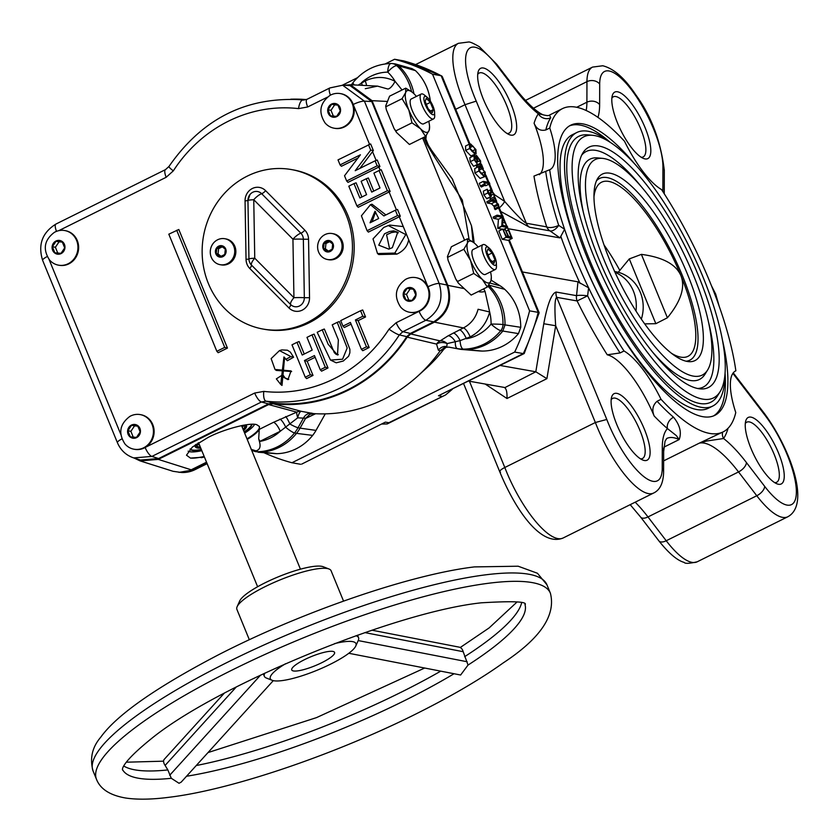 <?xml version="1.0" encoding="UTF-8"?>
<svg xmlns="http://www.w3.org/2000/svg" width="840" height="840" viewBox="0 0 840 840"><rect width="100%" height="100%" fill="white"/><g stroke="black" fill="none" stroke-linecap="round" stroke-linejoin="round"><path stroke-width="1.26" d="M713.58 415.894A161.984 50.589 63.6 0 0 725.077 373.443M610.25 142.37A161.984 50.589 63.6 0 0 580.22 125.108A161.984 50.589 63.6 0 0 569.457 125.895M722.568 340.589A161.984 50.589 -116.4 0 1 714.851 415.328A161.984 50.589 -116.4 0 1 702.818 416.682A161.984 50.589 -116.4 0 1 589.596 276.224A161.984 50.589 -116.4 0 1 570.686 125.213A161.984 50.589 -116.4 0 1 582.729 123.868A161.984 50.589 -116.4 0 1 634.925 164.209M735.273 371.102L735.861 370.808A180.495 56.374 63.6 0 0 661.532 189.556A64.796 20.233 63.6 0 1 624.498 141.246A180.495 56.374 63.6 0 0 575.862 107.132A180.495 56.374 63.6 0 0 562.443 108.633A180.495 56.374 63.6 0 0 549.77 128.006L545.832 129.959C540.404 131.25 536.487 129.003 534.082 123.228A189.746 59.262 -116.4 0 1 538.325 113.757A9.261 8.652 -146.8 0 0 550.725 117.768A180.495 56.374 63.6 0 0 545.832 129.959M657.101 401.257A180.495 56.374 63.6 0 0 673.544 417.228C679.907 425.04 681.786 432.485 679.161 439.572L676.337 435.603L667.443 428.579A189.746 59.262 -116.4 0 1 654.161 416.01C651.735 410.046 652.712 405.132 657.101 401.257L661.038 399.305A64.796 20.233 63.6 0 0 624.015 350.983L620.077 352.947L607.247 354.795A189.746 59.262 -116.4 0 1 577.111 300.951L587.611 295.827A9.261 1.512 5.4 0 0 576.534 295.659L577.983 281.82L588.609 287.816L587.611 295.827A180.495 56.374 63.6 0 0 620.077 352.947M727.682 428.652L727.839 429.062A189.746 59.262 -116.4 0 1 723.587 438.522L706.818 441L699.311 443.142L723.093 431.907A180.495 56.374 63.6 0 0 735.767 412.545A64.796 20.233 63.6 0 1 735.567 370.944A64.796 20.233 63.6 0 1 735.861 370.808M774.648 482.612A33.558 10.479 63.6 0 0 776.633 482.276A33.558 10.479 63.6 0 0 772.716 450.986A33.558 10.479 63.6 0 0 749.259 421.901A33.558 10.479 63.6 0 0 746.771 422.173A33.558 10.479 63.6 0 0 745.3 423.549M778.523 484.271A37.139 11.603 63.6 0 0 778.586 453.159A37.139 11.603 63.6 0 0 750.981 417.134A37.139 11.603 63.6 0 0 745.721 420.998A37.139 11.603 63.6 0 0 754.362 455.868A37.139 11.603 63.6 0 0 776.948 483.819A37.139 11.603 63.6 0 0 778.523 484.271M641.214 157.259A33.558 10.479 63.6 0 0 643.188 156.912A33.558 10.479 63.6 0 0 639.272 125.633A33.558 10.479 63.6 0 0 615.825 96.537A33.558 10.479 63.6 0 0 613.326 96.81A33.558 10.479 63.6 0 0 611.856 98.186M645.078 158.917A37.139 11.603 63.6 0 0 645.151 127.796A37.139 11.603 63.6 0 0 617.547 91.781A37.139 11.603 63.6 0 0 612.287 95.634A37.139 11.603 63.6 0 0 620.918 130.505A37.139 11.603 63.6 0 0 643.503 158.456A37.139 11.603 63.6 0 0 645.078 158.917M507.066 133.487A33.558 10.479 63.6 0 0 509.05 133.14A33.558 10.479 63.6 0 0 505.134 101.861A33.558 10.479 63.6 0 0 481.677 72.765A33.558 10.479 63.6 0 0 479.189 73.048A33.558 10.479 63.6 0 0 477.719 74.414M510.93 135.146A37.139 11.603 63.6 0 0 511.004 104.034A37.139 11.603 63.6 0 0 483.399 68.008A37.139 11.603 63.6 0 0 478.139 71.862A37.139 11.603 63.6 0 0 486.78 106.743A37.139 11.603 63.6 0 0 509.366 134.684A37.139 11.603 63.6 0 0 510.93 135.146M640.51 458.85A33.558 10.479 63.6 0 0 642.485 458.504A33.558 10.479 63.6 0 0 638.568 427.224A33.558 10.479 63.6 0 0 615.122 398.129A33.558 10.479 63.6 0 0 612.623 398.412A33.558 10.479 63.6 0 0 611.153 399.777M644.375 460.509A37.139 11.603 63.6 0 0 644.448 429.397A37.139 11.603 63.6 0 0 616.844 393.372A37.139 11.603 63.6 0 0 611.583 397.226A37.139 11.603 63.6 0 0 620.225 432.106A37.139 11.603 63.6 0 0 642.8 460.047A37.139 11.603 63.6 0 0 644.375 460.509M609.577 141.939A152.722 47.702 63.6 0 0 588.126 131.261A152.722 47.702 63.6 0 0 576.775 132.531L572.303 134.747A152.722 47.702 63.6 0 0 590.131 277.127A152.722 47.702 63.6 0 0 696.885 409.553A152.722 47.702 63.6 0 0 708.236 408.282L712.708 406.067A152.722 47.702 63.6 0 0 725.014 374.231M576.775 132.531A152.722 47.702 63.6 0 0 594.605 274.901A152.722 47.702 63.6 0 0 701.348 407.337A152.722 47.702 63.6 0 0 712.708 406.067M655.841 323.683L629.286 258.92L641.393 254.373L667.401 317.782L655.841 323.683L644.7 323.873M667.401 317.782C680.925 301.287 685.45 287.269 680.957 275.709C676.043 264.327 662.855 257.208 641.393 254.373M671.696 353.441A97.188 30.356 63.6 0 0 680.768 357.137A97.188 30.356 63.6 0 0 686.438 356.937A97.188 30.356 63.6 0 0 680.957 275.709A97.188 30.356 63.6 0 0 600.065 183.131A97.188 30.356 63.6 0 0 593.953 196.991M610.071 173.219A104.129 32.529 63.6 0 0 597.65 178.532A104.129 32.529 63.6 0 0 618.723 280.14A104.129 32.529 63.6 0 0 687.278 361.452A104.129 32.529 63.6 0 0 688.643 361.641A104.129 32.529 63.6 0 0 686.784 272.528A104.129 32.529 63.6 0 0 610.071 173.219M686.06 361.2A101.462 31.689 63.6 0 0 680.547 271.236A101.462 31.689 63.6 0 0 607.131 177.597A101.462 31.689 63.6 0 0 596.442 180.863M693.284 376.1A120.33 37.58 63.6 0 0 707.637 369.968A120.33 37.58 63.6 0 0 683.288 252.556A120.33 37.58 63.6 0 0 604.075 158.582A120.33 37.58 63.6 0 0 602.49 158.361A120.33 37.58 63.6 0 0 604.643 261.345A120.33 37.58 63.6 0 0 693.284 376.1M652.606 352.086A122.997 38.42 63.6 0 0 690.333 380.468A122.997 38.42 63.6 0 0 705.012 374.199L707.637 369.968M598.92 146.034A134.211 41.916 63.6 0 0 582.908 152.87A134.211 41.916 63.6 0 0 610.071 283.836A134.211 41.916 63.6 0 0 698.428 388.647A134.211 41.916 63.6 0 0 700.193 388.889A134.211 41.916 63.6 0 0 697.788 274.019A134.211 41.916 63.6 0 0 598.92 146.034M640.93 186.291A131.544 41.087 63.6 0 0 595.98 150.402A131.544 41.087 63.6 0 0 581.679 155.159M702.712 399.105A145.782 45.538 63.6 0 0 720.111 391.671A145.782 45.538 63.6 0 0 690.606 249.428A145.782 45.538 63.6 0 0 594.636 135.576A145.782 45.538 63.6 0 0 592.715 135.314A145.782 45.538 63.6 0 0 595.329 260.085A145.782 45.538 63.6 0 0 702.712 399.105M592.715 135.314L587.759 134.852A148.459 46.368 63.6 0 0 590.415 261.901A148.459 46.368 63.6 0 0 699.773 403.473A148.459 46.368 63.6 0 0 717.486 395.903L720.111 391.671M697.63 388.49A131.544 41.087 63.6 0 0 708.593 322.455M602.49 158.361L597.524 157.899A122.997 38.42 63.6 0 0 583.506 213.024M455.721 109.316L465.014 104.695L476.238 101.126L526.323 223.251L546.725 226.874A189.746 59.262 -116.4 0 1 533.957 176.106L549.675 169.743A64.796 20.233 63.6 0 0 549.98 169.607A64.796 20.233 63.6 0 0 549.77 128.006M469.434 381.255L504.808 467.502L595.361 422.51L555.681 325.742L543.774 323.746C547.501 303.965 551.618 293.401 556.122 292.047L576.534 295.659A9.261 8.568 100 0 0 577.111 300.951L556.71 297.339C554.778 298.641 554.432 308.112 555.681 325.742L546.903 378.661L535.815 371.784L500.199 365.474M542.955 114.755C540.687 113.746 531.962 109.505 514.972 88.032A9.261 4.662 142.5 0 1 515.498 89.754A101.819 31.805 -116.4 0 0 538.325 113.757L542.955 114.755C546.746 115.763 548.94 115.857 549.538 115.049L550.725 117.768M641.351 319.116A37.023 34.272 -80 0 0 618.25 272.265L614.46 271.457M629.286 258.92L618.25 272.265M546.903 378.661L506.982 398.506C507.234 392.154 506.342 388.469 504.315 387.429L468.699 381.119M504.83 387.639L535.815 371.784L543.774 323.746M499.296 207.764A9.261 3.244 123.6 0 0 504.704 201.464C516.002 214.4 523.205 221.666 526.323 223.251A9.261 8.568 100 0 0 529.547 227.241L500.829 211.502M545.738 171.696A180.495 56.374 63.6 0 0 558.705 225.362A9.261 3.78 -18 0 1 546.725 226.874A9.261 8.568 100 0 0 549.948 230.853A9.261 4.746 125.4 0 0 558.705 225.362L564.596 229.289L559.976 237.899L507.812 228.659M673.544 417.228A9.261 7.077 -49.4 0 0 667.443 428.579A101.819 31.805 -116.4 0 0 662.277 447.636A9.261 7.455 0.1 0 1 663.663 451.563L665.038 441.252L666.729 438.48A92.558 28.907 63.6 0 1 673.606 437.714A92.558 28.907 63.6 0 1 679.161 439.572L663.863 447.174M746.413 462.536L764.663 486.35A9.261 4.662 142.5 0 1 756.777 495.747L666.225 540.75A69.426 21.683 63.6 0 0 692.055 562.37A69.426 21.683 63.6 0 0 697.211 561.792L787.773 516.789A69.426 21.683 -116.4 0 1 782.607 517.367A69.426 21.683 -116.4 0 1 756.777 495.747L738.528 471.933A9.261 4.662 142.5 0 0 746.413 462.536A101.819 31.805 -116.4 0 0 723.587 438.522A9.261 8.652 33.2 0 1 722.6 432.159M524.212 353.535L523.288 353.598A208.268 192.77 -80 0 0 538.209 312.365L539.154 312.816L524.212 353.535L438.469 395.745L523.288 353.598L514.668 352.076A208.268 192.77 -80 0 0 529.589 310.842L432.537 74.214A208.268 192.77 -80 0 0 394.58 59.262L385.182 63.934M385.392 422.121L301.707 464.111L385.392 422.121L388.846 422.73L445.599 394.926L452.382 389.235M388.846 422.73L387.219 423.938L382.326 424.043M503.296 225.488L502.562 224.175M506.415 230.906L508.82 230.129L512.201 238.382L506.173 237.31L502.782 229.058L506.247 236.114L508.106 236.439L505.26 229.488L508.725 236.544L511.046 236.964L507.444 227.64M506.751 226.097L503.044 218.82M481.404 164.609L481.572 166.467L479.504 166.1M469.928 143.955L442.292 76.577L441.157 75.736L432.537 74.214M403.536 60.879L394.58 59.262M556.122 292.047A9.261 8.568 100 0 0 556.71 297.339L606.795 419.465L595.361 422.51A69.426 21.683 -116.4 0 0 648.47 493.605A69.426 21.683 -116.4 0 0 653.625 493.028L563.073 538.02A69.426 21.683 63.6 0 1 557.907 538.598A69.426 21.683 63.6 0 1 504.808 467.502C500.462 469.686 499.023 471.282 500.493 472.29M463.606 383.649L499.769 471.807C515.057 509.04 540.624 547.155 563.073 538.02M549.675 169.743A180.495 56.374 63.6 0 0 564.596 229.289A180.495 56.374 63.6 0 0 588.609 287.816A180.495 56.374 63.6 0 0 624.015 350.983M471.24 145.309L470.201 145.383L470.201 148.554L474.243 152.628L475.388 152.586L475.304 149.457L472.983 146.139L471.24 145.309L469.728 146.066M472.983 146.139L469.886 147.672M475.304 149.457L471.796 151.2M470.841 155.904L465.665 150.444L465.538 146.034L469.476 144.081L470.705 143.997L475.944 149.615L476.091 153.867L470.841 155.904L476.091 153.867M474.779 153.951L469.592 148.491L465.665 150.444M469.592 148.491L469.476 144.081M476.763 156.986L477.697 161.081L474.558 157.038L474.82 159.821L477.54 164.357L474.201 159.726L474.023 155.726L475.965 157.657L476.543 155.474L480.564 160.892L480.784 165.459L479.934 160.755L476.921 156.828M477.078 167.297L480.921 165.396L476.847 167.412L476.637 164.808M475.115 156.513L476.543 155.474M477.54 164.357L473.603 166.309L470.264 161.679L469.812 157.71L474.023 155.726M474.201 159.726L470.264 161.679M480.249 164.136L476.312 166.1M480.617 163.139L476.679 165.102M479.934 160.755L476.427 162.498M477.697 161.081L475.965 161.941M477.078 160.965L475.755 161.627M480.469 167.832L479.441 167.905L479.441 171.077L483.473 175.161L484.628 175.109L484.544 171.98L482.223 168.661L480.469 167.832L478.957 168.588M482.223 168.661L479.126 170.195M484.544 171.98L481.036 173.722M480.081 178.427L474.894 172.966L474.768 168.556L478.706 166.603L479.934 166.52L485.184 172.137L485.331 176.4L480.081 178.427L485.331 176.4M484.019 176.474L478.832 171.014L474.894 172.966M478.832 171.014L478.706 166.603M485.31 185.052L483.231 181.377L489.269 182.448L489.804 183.761L484.386 182.805L485.31 185.052L481.373 187.016L480.406 186.039L479.294 183.33L483.231 181.377M484.344 184.086L480.406 186.039M489.804 183.761L485.867 185.714L484.47 185.472M494.214 194.166L494.718 198.387L493.594 194.061L491.4 191.006L490.718 196.802L487.83 192.948L487.253 189.231L490.151 195.489L490.865 189.693L494.214 194.166M488.061 190.984L490.865 189.693M490.151 195.489L490.539 194.659L489.626 195.111M491.306 196.151L486.78 198.765L483.893 194.901L483.315 191.184L487.253 189.231M490.507 199.909L490.046 197.253M494.718 198.387L491.62 199.92M493.909 197.096L489.972 199.048M493.594 194.061L491.274 195.206M487.368 198.103L486.78 198.765L487.368 198.103M487.83 192.948L483.893 194.901M490.329 192.801L488.691 193.62M495.327 201.799L491.316 201.085L490.77 199.773L494.855 200.498L498.362 204.288L499.118 207.69L497.711 204.099L495.327 201.799L491.39 203.753L487.379 203.039L486.832 201.726L490.77 199.773M491.316 201.085L487.379 203.039M499.118 207.69L495.18 209.643L493.773 206.052L491.39 203.753M498.33 206.84L494.393 208.792M498.026 205.044L494.088 206.997M497.711 204.099L493.773 206.052M507.203 226.18L507.738 227.493L501.701 226.422L502.373 217.319L497.627 216.478L497.081 215.166L503.118 216.237L502.467 225.341L507.203 226.18M507.738 227.493L503.496 229.394M502.457 229.215L497.763 228.386L498.435 219.272L493.689 218.431L493.154 217.119L497.081 215.166M501.701 226.422L497.763 228.386M501.596 226.149L497.658 228.113M502.373 217.319L498.435 219.272M497.627 216.478L493.689 218.431M506.173 237.31L502.236 239.274L498.844 231.011L502.782 229.058M505.26 229.488L503.832 230.202M512.201 238.382L508.274 240.334L502.236 239.274M539.353 174.709A64.796 20.233 63.6 0 0 534.082 123.228M654.161 416.01A64.796 20.233 63.6 0 0 607.247 354.795M357.42 77.721L342.353 85.218M263.907 452.687A208.268 192.77 -80 0 0 291.942 462.745L514.668 352.076M300.573 464.279L291.942 462.745M661.038 399.305A180.495 56.374 63.6 0 0 723.093 431.907M577.983 281.82L522.428 271.971M508.599 240.177L538.209 312.365L529.589 310.842M398.36 232.796L395.419 231.956L391.44 232.575L386.589 234.791L389.603 248.861M384.52 233.772L378.735 245.175L388.815 249.123L392.343 247.674L397.74 232.25L393.75 230.843L389.519 231.494L384.52 233.772M388.3 225.572L389.834 225.099L403.284 226.59L408.66 239.704C407.505 246.225 403.557 251.034 396.837 254.132L378.788 254.531L377.517 253.554L373.023 238.886L383.712 227.472L388.3 225.572L405.794 234.57L394.81 253.082L377.517 253.554M343.885 85.292L350.332 84.745L372.046 100.674L447.783 285.338L464.257 288.624L471.156 295.071L487.326 287.038L482.296 279.363L473.75 273.441L470.547 260.484A23.142 7.224 -116.4 0 1 467.439 243.138A23.142 7.224 -116.4 0 1 470.6 241.101A23.142 7.224 -116.4 0 1 474.401 243.149A23.142 7.224 -116.4 0 1 476.06 244.671A23.142 7.224 -116.4 0 1 478.17 247.013M140.532 414.656A17.588 16.275 100 0 1 140.879 414.719A17.588 16.275 100 0 1 153.951 428.978A17.588 16.275 100 0 1 145.435 447.321A17.588 16.275 100 0 1 145.142 447.5A17.588 16.275 100 0 1 144.322 447.93A17.588 16.275 100 0 1 134.736 449.348A17.588 16.275 100 0 1 134.4 449.284M130.599 416.01A17.588 16.275 100 0 1 140.185 414.593A17.588 16.275 100 0 1 153.342 429.503A17.588 16.275 100 0 1 143.64 447.804A17.588 16.275 100 0 1 134.054 449.221A17.588 16.275 100 0 1 124.971 443.971C118.094 433.272 119.721 424.084 129.853 416.409A17.588 16.275 100 0 1 130.599 416.01M55.115 231.966A17.588 16.275 100 0 1 64.701 230.538A17.588 16.275 100 0 1 77.847 245.448A17.588 16.275 100 0 1 68.156 263.75A17.588 16.275 100 0 1 58.569 265.178A17.588 16.275 100 0 1 49.487 259.917C42.609 249.228 44.237 240.041 54.369 232.355A17.588 16.275 100 0 1 55.115 231.966M65.047 230.601A17.588 16.275 100 0 1 65.394 230.664A17.588 16.275 100 0 1 78.54 245.574A17.588 16.275 100 0 1 68.838 263.875A17.588 16.275 100 0 1 59.252 265.293A17.588 16.275 100 0 1 58.905 265.23M416.136 277.704A17.588 16.275 100 0 1 416.483 277.756A17.588 16.275 100 0 1 427.844 286.471A17.588 16.275 100 0 1 427.991 286.776A17.588 16.275 100 0 1 419.927 310.968A17.588 16.275 100 0 1 419.097 311.356A17.588 16.275 100 0 1 418.782 311.483A17.588 16.275 100 0 1 410.34 312.396A17.588 16.275 100 0 1 409.994 312.322M406.203 279.058A17.588 16.275 100 0 1 415.79 277.631A17.588 16.275 100 0 1 428.935 292.551A17.588 16.275 100 0 1 419.244 310.853A17.588 16.275 100 0 1 409.657 312.27A17.588 16.275 100 0 1 400.575 307.01C393.697 296.32 395.325 287.133 405.457 279.447A17.588 16.275 100 0 1 406.203 279.058M340.651 93.65A17.588 16.275 100 0 1 340.988 93.702A17.588 16.275 100 0 1 353.22 104.475A17.588 16.275 100 0 1 353.336 104.801A17.588 16.275 100 0 1 344.442 126.914A17.588 16.275 100 0 1 334.856 128.341A17.588 16.275 100 0 1 334.509 128.279M330.719 95.004A17.588 16.275 100 0 1 340.305 93.587A17.588 16.275 100 0 1 353.451 108.496A17.588 16.275 100 0 1 343.749 126.798A17.588 16.275 100 0 1 334.163 128.215A17.588 16.275 100 0 1 325.091 122.966C318.203 112.266 319.83 103.079 329.973 95.403A17.588 16.275 100 0 1 330.719 95.004M309.53 297.717L304.332 297.707L303.345 239.232A9.261 0.724 179 0 0 292.94 239.211L253.754 199.721A9.261 2.929 -44.8 0 1 261.671 193.704A4.631 1.47 135.2 0 0 265.639 190.691L304.826 230.191A13.094 12.117 100 0 1 308.543 239.243L309.53 297.717A13.094 12.117 100 0 1 302.243 310.139A13.094 12.117 100 0 1 288.95 307.944A4.631 1.47 135.2 0 0 290.619 304.531A8.726 8.075 -80 0 0 299.471 305.991A8.726 8.075 -80 0 0 304.332 297.707A9.261 0.724 179 0 0 293.937 297.696L292.94 239.211A9.261 2.929 -44.8 0 1 300.867 233.195L261.671 193.704A8.726 8.075 -80 0 0 252.819 192.234A8.726 8.075 -80 0 0 249.942 194.597L249.942 194.597A8.726 8.075 -80 0 0 247.958 200.456M288.95 307.944L249.764 268.454A4.631 1.47 135.2 0 0 251.422 265.031L290.619 304.531A9.261 2.929 -44.8 0 1 293.937 297.696L254.751 258.195A9.261 0.724 179 0 0 248.945 258.962A8.726 8.075 -80 0 0 249.407 261.702L249.407 261.702A8.726 8.075 -80 0 0 251.422 265.031A9.261 2.929 -44.8 0 1 254.751 258.195L253.754 199.721A9.261 0.724 179 0 0 247.947 200.487L247.947 200.487A9.261 0.724 179 0 0 247.958 200.519L248.945 258.941M211.281 257.281A13.188 12.212 100 0 1 217.613 239.778A13.188 12.212 100 0 1 224.794 238.718A13.188 12.212 100 0 1 233.72 246.131A13.188 12.212 100 0 1 227.388 263.623A13.188 12.212 100 0 1 220.196 264.695A13.188 12.212 100 0 1 211.281 257.281M318.633 252.105A13.188 12.212 100 0 1 324.965 234.612A13.188 12.212 100 0 1 332.147 233.541A13.188 12.212 100 0 1 341.072 240.954A13.188 12.212 100 0 1 334.74 258.458A13.188 12.212 100 0 1 327.548 259.518A13.188 12.212 100 0 1 318.633 252.105M224.794 238.718L225.918 238.917A13.188 12.212 100 0 1 234.843 246.33A13.188 12.212 100 0 1 233.184 259.844A13.188 12.212 100 0 1 221.319 264.894L220.196 264.695M332.147 233.541L333.27 233.741A13.188 12.212 100 0 1 342.195 241.154A13.188 12.212 100 0 1 340.526 254.678A13.188 12.212 100 0 1 328.671 259.718L327.548 259.518M307.314 322.518A80.986 74.97 100 0 1 263.161 329.07A80.986 74.97 100 0 1 202.597 260.389A80.986 74.97 100 0 1 247.275 176.117A80.986 74.97 100 0 1 291.428 169.565A80.986 74.97 100 0 1 351.992 238.245A80.986 74.97 100 0 1 307.314 322.518M291.428 169.565L293.149 169.869A80.986 74.97 100 0 1 353.714 238.549A80.986 74.97 100 0 1 309.046 322.822A80.986 74.97 100 0 1 264.894 329.375L263.161 329.07M245.385 424.904A27.625 5.901 -22.3 0 1 246.603 426.248A27.625 5.901 -22.3 0 1 243.579 430.542M245.963 424.82A27.752 5.933 -22.3 0 1 246.561 425.838A27.752 5.933 -22.3 0 1 246.572 426.048M251.947 424.316A33.38 7.13 -22.3 0 1 244.303 432.317M244.136 431.918A33.254 7.109 157.7 0 0 251.654 424.316M487.19 255.476A10.185 3.181 63.6 0 0 493.143 264.484A10.185 3.181 63.6 0 0 496.335 262.836A10.185 3.181 63.6 0 0 494.781 256.82A10.185 3.181 63.6 0 0 488.88 247.842A10.185 3.181 63.6 0 0 487.19 255.476M496.335 262.836L496.461 266.175A13.881 4.337 -116.4 0 1 495.348 269.483A13.881 4.337 -116.4 0 1 483.998 256.137A13.881 4.337 -116.4 0 1 482.99 244.619A13.881 4.337 -116.4 0 1 486.297 245.732L488.88 247.842M495.348 269.483L485.352 274.449A13.881 4.337 -116.4 0 1 474.002 261.103A13.881 4.337 -116.4 0 1 472.994 249.585L482.99 244.619M254.499 424.41A36.446 7.791 -22.3 0 1 244.629 433.125M285.631 416.556A9.261 1.228 66.4 0 1 289.905 424.022A9.261 1.228 29.2 0 0 298.064 427.728L300.048 428.138L305.634 418.236L297.696 417.837L280.266 431.256A9.261 2.888 63.6 0 0 273.504 422.31L296.762 412.146L268.622 404.565L158.277 459.396L191.216 469.802L206.535 462.189M490.529 271.877A23.142 7.224 -116.4 0 1 491.327 277.221A23.142 7.224 -116.4 0 1 490.917 280.896A23.142 7.224 -116.4 0 1 482.296 279.363A23.142 7.224 63.6 0 1 470.547 260.484L463.838 249.281L467.439 243.138L467.513 238.739L451.374 246.761L447.437 256.589L448.098 260.305L447.437 256.589M425.565 136.447L409.416 144.47L396.554 132.5L394.065 128.552L395.819 130.883L411.989 122.85L420.536 128.772A23.142 7.224 -116.4 0 0 429.156 130.305A23.142 7.224 63.6 0 0 429.566 126.63L429.156 130.305L425.565 136.447L420.536 128.772A23.142 7.224 -116.4 0 1 414.236 120.561A23.142 7.224 -116.4 0 1 408.796 109.904A23.142 7.224 -116.4 0 1 405.678 92.547L405.752 88.148L389.582 96.18L387.492 101.451L372.046 100.674M273.168 403.746L301.266 411.317A9.261 2.825 98.5 0 0 299.04 413.763A9.261 2.825 98.5 0 0 297.696 417.837A9.261 1.46 70.7 0 1 296.762 412.146A9.261 8.515 105.1 0 1 301.266 411.317L313.75 413.627A156.282 144.659 100 0 0 417.963 375.879A156.282 144.659 100 0 0 440.202 350.784L438.354 350.196L436.548 344.085A9.261 8.463 103.4 0 1 440.097 340.914L448.235 335.748L463.428 327.925C470.915 324.009 475.797 317.793 478.086 309.256L489.657 311.976C486.602 323.348 480.102 331.653 470.18 336.882A9.261 2.888 63.6 0 0 463.428 327.925L434.459 322.151L410.729 333.942L407.169 337.155A153.048 141.666 -80 0 1 273.168 403.746L268.622 404.565M434.574 112.245L434.7 115.584A13.881 4.337 -116.4 0 1 433.587 118.892L423.591 123.858A13.881 4.337 -116.4 0 1 412.241 110.513A13.881 4.337 -116.4 0 1 411.233 98.994L421.229 94.028A13.881 4.337 -116.4 0 1 424.536 95.141L427.119 97.251A10.185 3.181 63.6 0 0 425.429 104.885A10.185 3.181 63.6 0 0 431.382 113.894A10.185 3.181 63.6 0 0 434.574 112.245A10.185 3.181 63.6 0 0 433.02 106.229A10.185 3.181 63.6 0 0 427.119 97.251M433.587 118.892A13.881 4.337 -116.4 0 1 422.237 105.546A13.881 4.337 -116.4 0 1 421.229 94.028M470.18 336.882L460.1 340.62L447.101 343.592A9.261 6.562 13 0 0 442.365 342.531A9.261 6.562 13 0 0 436.548 344.085L407.169 337.155M459.638 329.816A9.261 2.888 63.6 0 1 466.389 338.762A43.428 40.194 -80 0 0 477.215 335.223A43.428 40.194 -80 0 0 491.075 324.082A9.261 1.817 39.3 0 0 500.787 330.666A9.261 8.431 -79 0 0 502.992 324.576L520.748 327.317L518.469 333.606L502.803 331.044L504.998 324.986A52.846 48.92 -80 0 0 488.628 285.191M204.446 457.086L190.439 458.084L186.491 455.196L192.392 447.048L207.984 437.504C224.217 428.883 251.895 421.806 257.145 424.935L259.413 426.552L258.699 438.89L259.434 441.536C260.925 446.786 259.76 449.894 255.938 450.849A9.261 3.455 89.4 0 0 257.124 451.752L258.888 452.245A52.846 48.92 -80 0 0 296.52 433.367L312.648 435.393A35.038 32.424 -80 0 0 316.008 430.395L325.269 413.858M251.097 449.327L255.938 450.849M375.617 211.859L372.089 221.781M357.924 158.078L341.407 166.288L340.074 164.903L338.016 159.884L370.65 143.945L373.37 150.559L359.877 168.389M373.37 150.559L370.713 150.14L355.215 170.698L375.102 160.818L377.16 165.837L346.668 180.989L344.526 175.76L360.423 154.791L340.074 164.903M380.131 170.153L378.861 167.044L379.921 166.551L377.255 160.03L375.102 160.818M279.479 350.595L281.768 349.913L287.459 350.217L290.356 352.118L293.601 357.231L287.332 360.738L283.941 356.958L280.739 384.457L276.35 378.882L281.032 375.837L287.942 379.638L291.06 370.923L275.006 369.453L271.152 358.617L279.479 350.595L290.871 356.58L285.894 359.373M284.603 357.567L282.009 385.434L280.739 384.457M281.032 375.837L283.006 375.029L285.169 378.01L288.75 379.334M291.637 371.532L276.276 370.419L275.006 369.453M337.218 322.35L339.339 321.573L349.892 349.293L349.86 352.853L348.579 356.286L343.276 361.032L336.21 362.806L330.488 360.066L317.195 332.304L322.224 329.805L328.167 344.284L337.512 355.005L338.363 339.895L332.199 324.849L337.218 322.35L347.183 348.002L342.573 359.226L330.488 360.066M322.224 329.805L324.334 329.028L334.32 352.663L336.189 354.396L338.31 354.701M315.137 357.273L307.188 361.231L313.016 375.417L306.6 378.609L305.267 377.223L291.984 344.831L297.003 342.332L302.221 355.036L312.186 350.081L306.978 337.376L312.007 334.877L325.29 367.269L320.26 369.768L314.444 355.572L304.469 360.528L310.296 374.724L305.267 377.223M297.003 342.332L299.124 341.555L304.238 354.029M312.007 334.877L314.118 334.1L328.01 367.962L321.594 371.154L320.26 369.768M360.57 310.748L362.691 309.971L365.558 316.953L358.134 320.649L369.159 347.519L362.744 350.711L361.41 349.314L350.385 322.445L342.972 326.13L340.704 320.618L360.57 310.748L362.828 316.26L355.415 319.945L366.44 346.826L361.41 349.314M351.089 324.145L344.306 327.516L342.972 326.13M216.846 351.309L218.179 352.695L227.451 348.086L178.804 229.488L168.819 234.181L216.846 351.309L224.721 347.393L176.694 230.265M395.356 210.221L397.509 209.433L400.312 216.269L368.393 232.103L367.07 230.706L361.421 215.817L370.461 204.687L383.87 215.933L395.356 210.221L397.551 215.565L367.07 230.706M370.461 204.687L371.994 204.215L385.885 214.924M379.082 170.531L381.234 169.743L390.138 191.468L358.218 207.291L356.895 205.905L348.8 186.175L353.987 183.603L359.887 197.988L366.597 194.649L361.127 181.303L366.251 178.752L371.721 192.097L379.995 187.992L373.894 173.114L379.082 170.531L387.377 190.754L356.895 205.905M353.987 183.603L356.108 182.826L361.914 196.98M366.251 178.752L368.372 177.975L373.748 191.1M378.861 167.044L348.002 182.375L346.668 180.989M293.601 357.231L290.871 356.58M145.142 447.5A9.261 2.888 63.6 0 0 151.883 456.425L158.592 458.546L268.538 403.904L273.084 403.084A152.407 141.067 -80 0 0 406.77 336.651L410.34 333.438L433.671 321.846L425.849 320.281A9.261 2.888 -116.4 0 1 419.097 311.356M327.38 97.188L307.681 106.974A9.261 2.888 -116.4 0 1 307.01 99.298L329.931 87.906A9.261 2.888 63.6 0 0 330.435 95.151M330.508 87.811L342.647 85.229L364.403 101.157A9.261 1.974 157.7 0 0 353.22 104.475M371.731 101.535L364.403 101.157L439.173 283.469L446.995 285.033L371.731 101.535L350.018 85.596L342.647 85.229L329.931 87.906M305.634 418.236L309.876 414.362L313.656 413.616M279.941 419.16A9.261 2.373 64.5 0 1 285.747 427.266A9.261 1.785 38.8 0 0 294.556 432.925A36.477 33.768 100 0 0 298.064 427.728L303.671 417.721A9.261 8.474 104.7 0 1 311.724 413.112M452.12 178.521L471.461 225.687L473.036 242.088M469.108 239.589L462.315 200.025L434.269 156.524A27.773 17.325 -39.4 0 0 431.76 150.57L428.39 145.268A27.773 5.933 -22.3 0 1 428.442 145.394M434.269 156.524L426.668 144.134A27.773 5.933 -22.3 0 1 428.39 145.268L424.914 136.773M518.469 333.606A51.23 47.418 100 0 1 482.339 351.068A35.038 32.424 -80 0 1 479.798 350.963L462.399 349.514A36.645 33.926 100 0 1 459.155 349.072L448.77 347.109L444.654 347.477L440.265 350.7M482.339 351.068L465.045 349.619A52.846 48.92 -80 0 0 502.803 331.044L500.787 330.666A52.679 48.762 100 0 1 483.977 344.169A52.679 48.762 100 0 1 463.207 349.125L465.045 349.619A36.645 33.926 100 0 1 462.399 349.514M395.367 63.945L412.031 68.628L415.464 70.612L398.717 65.846L395.356 63.945L391.944 63.515A9.261 8.537 -85.4 0 0 391.219 63.494A9.261 3.455 89.4 0 0 391.094 63.494L391.094 63.494A9.261 3.455 89.4 0 0 387.744 72.135A43.428 40.194 -80 0 0 361.421 82.803A9.261 2.888 -116.4 0 1 362.303 85.344M430.353 101.115A51.23 47.418 -80 0 0 415.464 70.612M425.87 139.104L426.29 135.45M474.117 242.928A141.75 131.208 -80 0 0 471.461 225.687M491.138 280.161L500.126 285.81A35.038 32.424 -80 0 1 504.683 289.306A51.23 47.418 100 0 1 520.748 327.317M446.281 347.088L443.782 349.325L440.202 350.784M417.963 375.879L426.657 367.962A141.75 131.208 -80 0 0 443.782 349.325M312.648 435.393A51.23 47.418 100 0 1 276.854 453.684L275.993 453.653M290.735 99.204A153.048 141.666 100 0 1 306.212 99.572A153.048 141.666 100 0 1 306.338 99.582L306.212 99.572M358.166 85.134L365.211 80.923A9.261 2.888 -116.4 0 1 366.544 85.564M365.211 80.923C375.333 76.188 385.287 76.325 395.052 81.323L402.056 89.985M413.952 93.734A52.846 48.92 -80 0 0 398.717 65.846L396.816 65.699A9.261 3.003 133.2 0 0 387.744 72.135A43.428 40.194 -80 0 1 395.052 81.323A9.261 3.349 -61.5 0 1 387.744 88.998L377.538 86.121L365.306 88.694M422.615 137.917L464.562 240.198M394.065 128.552L386.337 109.715L385.675 105.998L387.492 101.451M464.257 288.624L458.315 283.091L455.826 279.143L448.098 260.305M483.704 288.844L485.079 291.48L489.657 311.976A43.428 40.194 -80 0 1 491.075 324.082A9.261 0.598 0.9 0 1 502.992 324.576A52.679 48.762 100 0 0 487.925 286.209M485.079 291.48A9.261 3.707 -17.7 0 1 478.338 291.501M411.579 91.728A52.679 48.762 100 0 0 396.816 65.699A9.261 8.537 -85.4 0 0 391.955 63.515A9.261 9.261 0 0 0 391.094 63.494C375.869 63.998 363.216 70.329 353.115 82.467A9.261 1.785 38.8 0 0 354.27 84.945M453.348 332.997A9.261 3.402 62.6 0 1 460.1 340.62A9.261 3.455 89.9 0 0 463.207 349.125A36.477 33.768 100 0 1 457.349 348.579A9.261 3.507 100.7 0 1 455.364 341.796A9.261 4.442 60.4 0 0 448.235 335.748M491.327 277.221L490.917 280.896L487.326 287.038M410.729 333.942L440.097 340.914A9.261 6.562 53.6 0 1 447.101 343.592L446.817 346.584A9.261 8.484 -74.9 0 0 438.354 350.196M473.75 273.441L457.58 281.474L458.315 283.091M463.838 249.281L447.668 257.324M395.819 130.883L396.554 132.5M429.566 126.63A23.142 7.224 63.6 0 0 428.768 121.286M385.675 105.998L386.337 109.715M411.989 122.85L408.796 109.904L402.077 98.7L385.906 106.733M402.077 98.7L405.678 92.547A23.142 7.224 -116.4 0 1 412.64 92.558A23.142 7.224 -116.4 0 1 414.298 94.08A23.142 7.224 -116.4 0 1 416.409 96.422M379.921 166.551L377.16 165.837M368.498 144.732L370.713 150.14M390.138 191.468L387.377 190.754M400.312 216.269L397.551 215.565M358.134 320.649L355.415 319.945M369.159 347.519L366.44 346.826M365.558 316.953L362.828 316.26M307.188 361.231L304.469 360.528M313.016 375.417L310.296 374.724M328.01 367.962L325.29 367.269M406.77 336.651L399.346 334.897L402.927 331.674L425.849 320.281C439.362 311.598 443.804 299.324 439.173 283.469A9.261 1.974 157.7 0 0 427.991 286.776M227.451 348.086L224.721 347.393M370.062 222.789L378.693 218.505L375.007 211.25L370.062 222.789M56.49 231.357A9.261 2.888 -116.4 0 1 55.976 224.039C42.231 232.607 37.79 244.724 42.641 260.389A9.261 1.974 157.7 0 1 47.218 256.536M158.592 458.546L140.448 460.047L133.697 457.916L151.883 456.425L261.429 401.993A9.261 2.888 -116.4 0 1 254.678 393.036L263.791 391.398A142.496 131.901 -80 0 0 389.025 329.165L396.165 322.728L418.782 311.483M121.926 438.879A9.261 1.974 157.7 0 0 117.422 442.701C120.656 450.251 126.084 455.322 133.697 457.916M252.672 450.45A9.261 8.589 -74.3 0 0 254.877 451.447L276.854 453.684M251.391 449.589A9.261 9.261 0 0 0 254.888 451.458A9.261 8.589 -74.3 0 0 257.124 451.752A52.679 48.762 100 0 0 277.452 446.806A52.679 48.762 100 0 0 294.556 432.925L296.52 433.367A36.645 33.926 100 0 0 300.048 428.138L316.008 430.395M134.159 458.062L140.133 460.908L173.072 471.303L181.346 472.49A27.773 25.578 -87.1 0 0 193.4 469.906L206.934 463.176M179.035 472.374L193.4 469.906A27.773 8.673 -116.4 0 0 195.111 469.623A27.773 27.773 0 0 1 181.346 472.49M259.434 441.536L259.865 441.399A43.428 40.194 -80 0 0 270.69 437.85A43.428 40.194 -80 0 0 280.266 431.256L259.865 441.399A9.261 2.888 63.6 0 0 258.699 438.89M459.155 349.072L448.77 347.109M405.752 88.148L411.495 91.665M467.513 238.739L473.256 242.256M201.81 450.681A36.446 7.791 -22.3 0 1 188.15 451.154M201.484 449.873A33.38 7.13 -22.3 0 1 190.082 449.054M190.208 448.928A33.254 7.109 157.7 0 0 201.316 449.484M489.888 259.308L486.917 252.063L488.019 248.903L492.093 252.977L495.065 260.222L493.962 263.392L489.888 259.308M428.127 108.717L425.156 101.472L426.258 98.311L430.332 102.396L433.304 109.641L432.201 112.802L428.127 108.717M195.468 447.006A27.752 5.933 -22.3 0 1 195.332 446.859A27.752 5.933 -22.3 0 1 195.353 444.843M488.103 254.961L492.093 252.977M492.209 261.639L495.065 260.222M426.342 104.37L430.332 102.396M430.447 111.048L433.304 109.641M200.76 448.098A27.625 5.901 -22.3 0 1 195.594 447.174A27.625 5.901 -22.3 0 1 196.203 444.255M308.543 239.243L303.345 239.232A8.726 8.075 -80 0 0 300.867 233.195A4.631 1.47 135.2 0 0 304.826 230.191M249.764 268.454A13.094 12.117 100 0 1 246.047 259.392L245.059 200.917L247.947 200.56L249.942 194.597A9.261 9.261 0 0 0 247.947 200.487L248.945 258.962A9.261 0.724 179 0 0 248.945 258.993A9.261 9.261 0 0 0 249.407 261.702M332.115 249.281L332.671 243.968L328.681 240.912L324.135 243.18L323.579 248.483L327.569 251.538L332.115 249.281M224.763 254.457L225.32 249.144L221.329 246.089L216.783 248.346L216.227 253.659L220.216 256.715L224.763 254.457M329.647 241.658L325.952 243.495L325.385 248.808L328.409 251.118M325.385 248.808L323.579 248.483M325.952 243.495L324.135 243.18M222.296 246.823L218.6 248.661L218.043 253.974L221.056 256.295M218.043 253.974L216.227 253.659M218.6 248.661L216.783 248.346M446.995 285.033C451.7 300.899 447.258 313.173 433.671 321.846M337.921 105.147L334.677 104.843L330.992 110.313L333.354 116.088M413.406 289.202L410.161 288.897L406.476 294.368L408.839 300.143M62.318 242.109L59.073 241.804L55.388 247.265L57.75 253.04M137.802 426.163L134.558 425.859L130.872 431.319L133.234 437.094M336.609 116.392L340.294 110.922L337.817 104.885L331.653 104.317L327.968 109.778L330.445 115.815L336.609 116.392M334.677 104.843L331.653 104.317M330.992 110.313L327.968 109.778M412.094 300.437L415.779 294.977L413.301 288.939L407.138 288.362L403.452 293.832L405.93 299.869L412.094 300.437M410.161 288.897L407.138 288.362M406.476 294.368L403.452 293.832M61.005 253.344L64.691 247.884L62.213 241.847L56.049 241.269L52.364 246.729L54.841 252.767L61.005 253.344M59.073 241.804L56.049 241.269M55.388 247.265L52.364 246.729M136.49 437.399L140.175 431.928L137.697 425.891L131.534 425.324L127.859 430.784L130.326 436.821L136.49 437.399M134.558 425.859L131.534 425.324M130.872 431.319L127.859 430.784M455.826 279.143L457.58 281.474M140.133 460.908L158.277 459.396M434.459 322.151C448.046 313.488 452.487 301.214 447.783 285.338M237.122 606.711L239.673 601.01A46.284 9.891 -22.3 0 1 269.062 580.881A46.284 9.891 -22.3 0 1 313.488 566.433A46.284 9.891 -22.3 0 1 323.232 566.738L329.049 569.016A50.904 10.878 157.7 0 0 318.329 568.67A50.904 10.878 157.7 0 0 269.462 584.556A50.904 10.878 157.7 0 0 237.122 606.711A50.904 10.878 157.7 0 0 236.891 609.378L249.333 639.734M285.569 663.726A46.284 9.891 157.7 0 0 272.192 680.316A46.284 9.891 157.7 0 0 281.935 680.621A46.284 9.891 157.7 0 0 326.361 666.173A46.284 9.891 157.7 0 0 355.761 646.044A46.284 9.891 157.7 0 0 344.369 641.728A46.284 9.891 157.7 0 0 334.582 643.619M272.192 680.316L266.385 678.038A50.904 10.878 -22.3 0 1 264.338 676.305A50.904 10.878 -22.3 0 1 264.841 673.113M297.549 670.898A23.142 4.946 157.7 0 0 321.972 662.602A23.142 4.946 157.7 0 0 334.562 652.397A23.142 4.946 157.7 0 0 328.766 651.452A23.142 4.946 157.7 0 0 304.343 659.747A23.142 4.946 157.7 0 0 291.743 669.952A23.142 4.946 157.7 0 0 297.549 670.898M273.284 680.642L181.178 782.145L179.015 783.269L171.308 778.292L167.853 769.933L164.493 764.432A8.095 4.358 42.2 0 1 164.262 759.328L224.207 693.263M371.973 630.189L459.207 647.147A8.095 5.607 -79 0 1 462.798 650.601L468.038 665.059L460.625 675.014L348.8 653.279M343.539 601.094L331.086 570.749A50.904 10.878 157.7 0 0 329.049 569.016M355.94 635.744A50.904 10.878 -22.3 0 1 358.544 637.675A50.904 10.878 -22.3 0 1 358.302 640.343L355.761 646.044M236.208 687.047L165.26 765.24M260.558 675.119L169.691 775.278M364.896 632.604L462.913 651.651M358.197 640.574L467.177 661.752M717.675 301.969A57.855 53.55 -80 0 0 714.976 293.685A57.855 53.55 -80 0 0 712.646 288.697M494.393 194.618L504.704 201.464L465.014 104.695A69.426 21.683 -116.4 0 1 458.399 43.323L468.605 42C469.98 41.769 473.582 43.365 479.399 46.767L496.724 64.218A9.261 4.662 142.5 0 1 497.249 65.94A60.165 18.795 63.6 0 0 474.863 47.198A60.165 18.795 63.6 0 0 476.238 101.126M586.183 110.523A92.558 28.907 63.6 0 0 586.898 102.218L586.95 81.648A69.426 21.683 -116.4 0 1 592.547 67.095L602.752 65.762C613.778 68.523 624.782 78.194 635.754 94.773C651.315 116.056 660.828 141.309 664.314 170.541A9.261 7.455 -179.9 0 0 662.928 166.603A60.165 18.795 63.6 0 0 643.493 108.203A60.165 18.795 63.6 0 0 609.01 70.97A60.165 18.795 63.6 0 0 599.687 84.084L599.634 104.654A101.819 31.805 -116.4 0 1 597.944 117.39M635.187 502.183A92.558 28.907 -116.4 0 1 647.976 516.936L738.528 471.933A92.558 28.907 63.6 0 0 704.088 443.111A92.558 28.907 63.6 0 0 699.311 443.142L663.642 460.866M658.896 540.897A9.261 4.662 142.5 0 0 666.225 540.75L647.976 516.936A9.261 4.662 142.5 0 1 640.637 517.083L658.896 540.897C672.273 557.739 680.432 561.404 684.149 562.391C685.01 563.798 689.367 563.598 697.211 561.792M533.495 108.213L586.95 81.648A9.261 7.455 0.1 0 1 599.687 84.084M599.634 104.654A9.261 7.455 0.1 0 0 586.898 102.218L576.692 107.289M615.006 272.307A37.023 34.272 100 0 1 633.444 291.186A37.023 34.272 100 0 1 635.975 310.989M619.847 270.491A88.379 27.605 63.6 0 0 603.981 244.881M506.982 398.506L485.173 384.038M559.976 237.899L549.948 230.853L529.547 227.241M441.913 396.365L438.469 395.745M504.399 229.918L504.137 229.289M502.719 222.506L504.693 222.863M501.89 216.017L498.582 207.953M495.611 200.697L494.666 198.408M491.127 189.787L488.859 184.233M488.03 182.228L485.572 176.211M481.981 167.475L481.572 166.467M473.959 155.726L473.697 155.064M469.235 144.197L441.157 75.736A208.268 192.77 -80 0 0 403.2 60.785M764.663 486.35A60.165 18.795 63.6 0 0 796.373 491.967A60.165 18.795 63.6 0 0 764.831 415.065A9.261 4.662 -37.5 0 0 764.306 413.343L733.257 372.844M764.831 415.065L732.869 373.359M662.875 191.625L662.928 166.603M606.795 419.465A60.165 18.795 63.6 0 0 641.687 474.842A60.165 18.795 63.6 0 0 662.235 468.206A9.261 7.455 0.1 0 1 663.611 472.132L663.663 451.563M662.235 468.206L662.277 447.636M515.498 89.754L497.249 65.94M580.125 283.521A185.126 57.824 -116.4 0 1 560.931 236.733M396.837 254.132L394.81 253.082M136.584 437.63A6.941 6.426 100 0 1 128.111 434.291A6.941 6.426 100 0 1 131.439 425.082A6.941 6.426 100 0 1 139.923 428.421A6.941 6.426 100 0 1 136.584 437.63M61.099 253.585A6.941 6.426 100 0 1 52.626 250.247A6.941 6.426 100 0 1 55.955 241.028A6.941 6.426 100 0 1 64.439 244.377A6.941 6.426 100 0 1 61.099 253.585M412.188 300.678A6.941 6.426 100 0 1 403.715 297.339A6.941 6.426 100 0 1 407.043 288.131A6.941 6.426 100 0 1 415.527 291.469A6.941 6.426 100 0 1 412.188 300.678M336.704 116.623A6.941 6.426 100 0 1 328.23 113.285A6.941 6.426 100 0 1 331.558 104.076A6.941 6.426 100 0 1 340.032 107.415A6.941 6.426 100 0 1 336.704 116.623M222.915 256.63A5.785 5.355 100 0 1 215.849 253.848A5.785 5.355 100 0 1 218.631 246.172A5.785 5.355 100 0 1 225.697 248.955A5.785 5.355 100 0 1 222.915 256.63M330.267 251.454A5.785 5.355 100 0 1 323.201 248.672A5.785 5.355 100 0 1 325.983 240.996A5.785 5.355 100 0 1 333.05 243.779A5.785 5.355 100 0 1 330.267 251.454M245.059 200.917A13.094 12.117 100 0 1 252.347 188.496A13.094 12.117 100 0 1 265.639 190.691M243.012 425.313A25.694 5.492 -22.3 0 1 241.962 426.615M199.427 444.854A25.799 5.513 -22.3 0 1 197.957 444.717A25.799 5.513 -22.3 0 1 197.117 444.497M199.143 444.171A25.694 5.492 -22.3 0 1 197.788 444.045A25.694 5.492 -22.3 0 1 197.442 443.971M243.642 425.418A25.799 5.513 -22.3 0 1 242.246 427.287M200.287 446.954A25.799 5.513 -22.3 0 1 198.817 446.828A25.799 5.513 -22.3 0 1 196.896 445.715L198.45 442.796M200.54 447.573A26.261 5.617 -22.3 0 1 198.597 447.437A26.261 5.617 -22.3 0 1 198.282 442.901M259.581 428.683A39.343 8.411 -22.3 0 1 247.212 439.415M204.162 456.414A39.26 8.389 -22.3 0 1 190.439 458.084M204.393 456.981A39.343 8.411 -22.3 0 1 201.222 457.685M259.224 426.258A39.26 8.389 -22.3 0 1 246.981 438.858M376.152 160.44L372.53 151.609M49.035 259.371L120.813 434.385M145.435 447.321L254.678 393.036M427.844 286.471L408.66 239.704M403.284 226.59L399.252 216.762M396.406 209.832L389.078 191.961M369.558 144.354L353.336 104.801M307.681 106.974L298.557 108.612A142.496 131.901 -80 0 0 173.334 170.846L166.184 177.282L58.748 230.674M389.025 329.165A9.261 1.449 -147.1 0 0 399.346 334.897A151.746 140.459 100 0 1 265.986 401.173L261.429 401.993L268.538 403.904M263.791 391.398A9.261 3.497 -83.5 0 0 265.986 401.173L273.084 403.084M298.557 108.612A9.261 3.497 -83.5 0 1 303.019 100.023L303.492 100.055M173.334 170.846A9.261 1.449 -147.1 0 1 169.008 166.415C201.6 119.438 244.944 97.167 299.061 99.635A151.746 140.459 100 0 1 303.019 100.023L307.01 99.298M315.599 413.731L305.403 418.562M426.668 144.134L423.864 137.298M259.35 429.345L273.504 422.31M166.184 177.282A9.261 2.888 -116.4 0 1 165.512 169.607L169.008 166.415M396.165 322.728A9.261 2.888 -116.4 0 0 402.927 331.674L410.34 333.438M488.702 285.086L504.683 289.306M489.93 283.059L500.126 285.81M243.359 425.25A26.261 5.617 -22.3 0 1 243.359 430.017M243.033 425.271L244.64 426.132A25.799 5.513 -22.3 0 1 243.107 429.397M246.047 259.392L248.945 259.035M93.072 770.984C89.617 758.52 92.138 747.296 100.653 737.31C116.634 715.05 155.61 687.698 217.571 655.263C300.951 612.224 409.616 574.644 474.369 566.905L518.154 566.212L537.442 573.258L546.956 584.829A245.291 52.416 157.7 0 0 485.478 574.844A245.291 52.416 157.7 0 0 226.579 662.728A245.291 52.416 157.7 0 0 93.072 770.984L96.505 779.352C100.349 789.086 110.019 795.302 125.538 798C137.329 799.764 151.851 799.523 169.092 797.275C234.119 789.505 343.434 751.632 426.951 708.372C456.971 692.927 482.349 677.807 503.076 663.001C540.299 638.547 556.07 615.279 550.389 593.198A245.291 52.416 157.7 0 0 488.911 583.212A245.291 52.416 157.7 0 0 230.003 671.097A245.291 52.416 157.7 0 0 96.505 779.352M122.472 769.419A217.518 46.484 157.7 0 0 171.308 778.292M123.879 766.08A217.518 46.484 157.7 0 0 167.853 769.933M196.256 765.534A217.518 46.484 157.7 0 0 440.727 671.15M464.625 656.68A217.518 46.484 157.7 0 0 521.587 602.962M468.038 665.059A217.518 46.484 157.7 0 0 524.927 604.359M186.522 776.255A217.518 46.484 157.7 0 0 454.041 673.732M630.189 504.672L640.637 517.083M711.564 285.968L715.67 294.084L719.155 306.117M549.538 115.049L562.443 108.633M387.219 423.938L445.599 394.926M539.144 312.732L509.25 239.852M505.05 229.593L504.788 228.963M506.825 226.118L503.181 217.245M502.74 216.164L499.096 207.281M496.713 201.464L494.949 197.179M492.419 190.984L489.51 183.908M488.88 182.385L485.909 175.13M483.357 168.913L481.435 164.22M474.925 156.135L474.348 154.739M403.368 60.827L441.693 75.915M787.773 516.789C811.146 504.2 789.526 447.542 764.306 413.343M664.314 170.541L664.262 193.788M653.625 493.028C659.988 490.025 663.317 483.063 663.611 472.132M496.724 64.218L514.972 88.032M474.81 156.198L476.175 155.516M487.064 198.734L490.991 196.781M592.547 67.095L525.431 100.443M458.399 43.323L415.632 64.575M300.437 569.174L241.553 425.596M140.879 414.719L140.185 414.593M65.394 230.664L64.701 230.538M416.483 277.756L415.79 277.631M340.988 93.702L340.305 93.587M452.739 179.519L431.75 150.559M299.061 99.635L304.185 100.055M351.393 84.798L353.115 82.467M207.134 463.649L195.111 469.623M276.024 453.663L258.185 452.225M117.422 442.701L42.641 260.389M55.976 224.039L165.512 169.607M334.856 128.341L334.163 128.215M410.34 312.396L409.657 312.27M59.252 265.293L58.569 265.178M134.736 449.348L134.054 449.221M377.538 86.121L350.332 84.745M257.618 586.74L198.555 442.733M122.42 769.766C123.837 771.162 114.744 767.634 154.875 735.861C223.272 682.542 397.288 611.646 481.288 602.816C512.474 600.957 527.121 601.545 525.21 604.569M263.319 673.817L264.338 676.305M163.579 761.177L126.399 762.195M208.016 752.577L316.47 717.633L424.673 668.031M460.247 647.504L489.111 627.932L517.062 601.976M357.514 635.187L358.544 637.675M546.956 584.829L550.389 593.198"/></g></svg>
